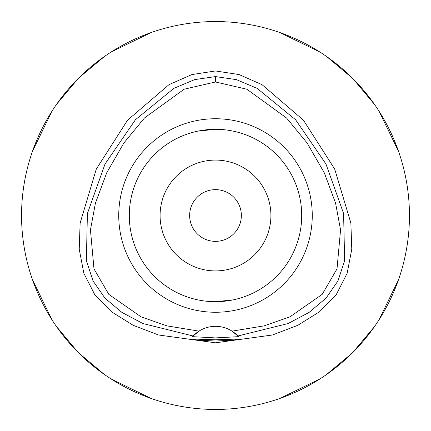 <?xml version="1.0" encoding="UTF-8"?>
<svg xmlns="http://www.w3.org/2000/svg" width="431" height="431" viewBox="0 0 431 431"><rect width="100%" height="100%" fill="white"/><g stroke="black" fill="none" stroke-linecap="round" stroke-linejoin="round"><path stroke-width="0.65" d="M215.5 81.971L246.877 89.228L286.561 118.008L307.125 143L324.29 172.815L335.571 203.093L340.555 229.906L337.01 268.885L322.194 294.357L289.901 316.871L264.004 325.89L232.013 331.132A30.784 30.784 0 0 0 198.987 331.132L166.996 325.89L141.099 316.871L108.801 294.357L93.985 268.879L90.445 229.901L95.434 203.082L106.716 172.804L123.886 142.99L144.444 117.997L184.129 89.222L215.5 81.971L215.5 76.583L236.377 79.627L257.086 88.333L295.569 119.726L325.933 163.947L343.593 213.534L344.644 260.663L337.963 280.92L326.046 298.133L309.135 312.378L288.118 323.536L237.896 335.991L232.013 331.132A30.784 30.784 0 0 1 237.896 335.991L238.51 336.659L215.5 337.904L192.49 336.659L193.104 335.991A30.784 30.784 0 0 1 198.987 331.132L193.104 335.991L142.882 323.536L121.865 312.378L104.954 298.133L93.037 280.92L86.356 260.663L87.407 213.534L105.067 163.947L135.431 119.726L173.914 88.333L194.623 79.627L215.5 76.583M215.5 312.26A96.759 96.759 0 0 0 312.26 215.5A96.759 96.759 0 0 0 215.5 118.74A96.759 96.759 0 0 0 118.74 215.5A96.759 96.759 0 0 0 215.5 312.26M238.095 336.207A30.784 30.784 0 0 1 238.51 336.659M215.5 339.79L190.561 338.965L197.861 340.134L215.5 341.034L233.106 340.14L240.439 338.965L215.5 339.79M215.5 70.959L191.919 74.563L168.979 84.665L127.544 120.19L96.275 169.141L80.134 223.042L79.218 249.166L83.856 273.308L94.631 294.395L111.446 311.753L133.168 325.297L158.565 335L215.5 342.801L272.435 335L297.832 325.297L319.554 311.753L336.369 294.395L347.144 273.308L351.782 249.166L350.866 223.042L334.725 169.141L303.456 120.19L262.021 84.665L239.081 74.563L215.5 70.959M215.5 21.55A193.95 193.95 0 0 1 409.45 215.5A193.95 193.95 0 0 1 215.5 409.45A193.95 193.95 0 0 1 21.55 215.5A193.95 193.95 0 0 1 215.5 21.55M151.173 32.53L111.263 51.941M104.544 56.423L78.841 77.876M78.356 78.356L56.66 104.205M51.941 111.263L32.53 151.173M32.53 279.827L51.941 319.737M56.423 326.456L77.876 352.159M78.356 352.644L104.205 374.34M111.263 379.059L151.173 398.47M279.827 398.47L319.737 379.059M326.456 374.577L352.159 353.124M352.644 352.644L374.34 326.795M379.059 319.737L398.47 279.827M398.47 151.173L379.059 111.263M374.577 104.544L353.124 78.841M352.644 78.356L326.795 56.66M319.737 51.941L279.827 32.53M215.5 189.64A25.86 25.86 0 0 0 189.64 215.5A25.86 25.86 0 0 0 215.5 241.36A25.86 25.86 0 0 0 241.36 215.5A25.86 25.86 0 0 0 215.5 189.64M215.5 160.084A55.416 55.416 0 0 0 160.084 215.5A55.416 55.416 0 0 0 215.5 270.916A55.416 55.416 0 0 0 270.916 215.5A55.416 55.416 0 0 0 215.5 160.084M228.241 130.248L230.493 130.615M232.875 131.067L233.3 131.159M235.304 131.606L236.188 131.821M237.982 132.285L238.752 132.495M215.462 301.7L215.5 301.7A86.2 86.2 0 0 0 301.7 215.5A86.2 86.2 0 0 0 215.5 129.3A86.2 86.2 0 0 0 129.3 215.5A86.2 86.2 0 0 0 215.5 301.7L233.29 299.847M215.5 129.3L197.71 131.153M202.769 300.757L200.501 300.385M198.125 299.933L197.7 299.841M195.69 299.394L194.812 299.179M193.034 298.721L192.242 298.505"/></g></svg>
